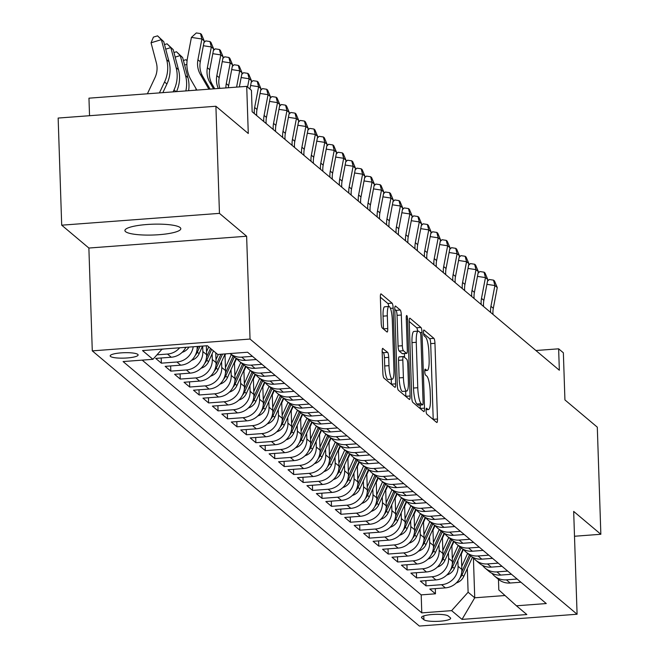 <?xml version="1.0" encoding="UTF-8"?>
<svg xmlns="http://www.w3.org/2000/svg" width="659" height="659" viewBox="0 0 659 659"><rect width="100%" height="100%" fill="white"/><g stroke="black" fill="none" stroke-linecap="round" stroke-linejoin="round"><path stroke-width="0.99" d="M426.076 410.664A2.998 0.618 85.7 0 0 426.826 414.157L436.678 422.452A4.292 0.881 85.7 0 0 436.859 422.518A4.292 0.881 85.7 0 0 437.469 419.025L434.956 343.323A4.292 0.881 85.7 0 0 433.894 338.339L424.034 330.044A2.998 0.618 85.7 0 0 423.91 329.994A2.998 0.618 85.7 0 0 423.482 332.441A2.998 0.618 85.7 0 0 424.231 335.933L425.508 337.004A13.724 2.834 85.7 0 1 428.918 352.96L429.133 359.27A13.724 2.834 85.7 0 1 427.189 370.457A13.724 2.834 85.7 0 1 426.604 370.226L425.327 369.155A2.998 0.618 85.7 0 0 425.203 369.106A2.998 0.618 85.7 0 0 424.775 371.552A2.998 0.618 85.7 0 0 425.525 375.045L426.801 376.116A13.724 2.834 85.7 0 1 430.22 392.072L430.426 398.382A13.724 2.834 85.7 0 1 428.482 409.568A13.724 2.834 85.7 0 1 427.905 409.338L426.628 408.267A2.998 0.618 85.7 0 0 426.505 408.218A2.998 0.618 85.7 0 0 426.076 410.664M125.581 231.655A27.966 5.412 178.1 0 0 155.994 234.892A27.966 5.412 178.1 0 0 180.813 228.681A27.966 5.412 178.1 0 0 180.154 227.569A27.966 5.412 178.1 0 0 149.733 224.332A27.966 5.412 178.1 0 0 124.913 230.535A27.966 5.412 178.1 0 0 125.581 231.655M110.506 356.437A13.979 2.702 178.1 0 0 125.721 358.051A13.979 2.702 178.1 0 0 138.126 354.954A13.979 2.702 178.1 0 0 137.797 354.394A13.979 2.702 178.1 0 0 122.582 352.779A13.979 2.702 178.1 0 0 110.177 355.876A13.979 2.702 178.1 0 0 110.506 356.437M382.953 348.422A4.292 0.881 85.7 0 0 382.772 348.347A4.292 0.881 85.7 0 0 382.162 351.84L382.871 373.085A4.292 0.881 85.7 0 0 383.933 378.068L394.881 387.278A4.292 0.881 85.7 0 0 395.062 387.352A4.292 0.881 85.7 0 0 395.672 383.851L393.159 308.157A4.292 0.881 85.7 0 0 392.097 303.165L381.149 293.955A4.292 0.881 85.7 0 0 380.968 293.881A4.292 0.881 85.7 0 0 380.358 297.382L381.207 323.034A4.292 0.881 85.7 0 0 382.278 328.017L386.965 331.963A4.292 0.881 85.7 0 0 387.138 332.037A4.292 0.881 85.7 0 0 387.747 328.536L387.327 315.818A11.475 2.364 85.7 0 1 388.95 306.468A11.475 2.364 85.7 0 1 392.294 319.994L393.942 369.831A11.475 2.364 85.7 0 1 392.319 379.18A11.475 2.364 85.7 0 1 388.983 365.654L388.703 357.351A4.292 0.881 85.7 0 0 387.64 352.359L382.607 348.446M574.5 536.253L600.851 534.276L597.301 427.164L564.928 399.922L563.363 352.796L558.634 348.817L559.343 370.243L252.15 111.758L251.441 90.341L246.713 86.362L88.957 98.175L89.542 115.712M219.455 213.368L61.699 225.18L88.874 248.039L246.631 236.235L219.455 213.368L215.905 106.256L248.278 133.497L246.713 86.362M246.631 236.235L250.041 339.064L577.086 614.237L419.338 626.05L92.285 350.868L250.041 339.064M600.851 534.276L573.676 511.409L577.086 614.237M411.727 397.361A4.292 0.881 85.7 0 0 412.789 402.344L423.737 411.562A4.292 0.881 85.7 0 0 423.918 411.628A4.292 0.881 85.7 0 0 424.528 408.135L422.015 332.433A4.292 0.881 85.7 0 0 420.944 327.449L409.997 318.231A4.292 0.881 85.7 0 0 409.816 318.165A4.292 0.881 85.7 0 0 409.214 321.658L411.727 397.361M409.313 399.42L398.365 390.21A4.292 0.881 85.7 0 1 397.295 385.218L394.782 309.524A4.292 0.881 85.7 0 1 395.392 306.023A4.292 0.881 85.7 0 1 395.573 306.097L400.26 310.035A4.292 0.881 85.7 0 1 401.323 315.027L402.344 345.728A4.292 0.881 85.7 0 0 403.415 350.712L406.521 353.323A4.292 0.881 85.7 0 0 406.702 353.397A4.292 0.881 85.7 0 0 407.311 349.904L406.249 317.935A2.998 0.618 85.7 0 1 406.669 315.488A2.998 0.618 85.7 0 1 407.55 319.03L410.096 395.993A4.292 0.881 85.7 0 1 409.494 399.494A4.292 0.881 85.7 0 1 409.313 399.42M61.699 225.18L58.149 118.06L215.905 106.256M179.652 347.795A17.48 16.763 130.1 0 1 167.468 354.056L171.249 357.236L155.681 358.397L161.356 363.167L161.183 357.985M193.219 346.782A17.48 16.763 130.1 0 1 176.917 362.005L180.698 365.185L165.137 366.355L170.805 371.124L170.64 365.943M202.675 346.074L202.857 351.544A17.48 16.763 130.1 0 1 186.373 369.963L190.154 373.142L174.586 374.304L180.261 379.073L180.088 373.892M212.116 353.792L212.305 359.501A17.48 16.763 130.1 0 1 195.822 377.912L199.603 381.091L184.042 382.261L189.71 387.031L189.537 381.849M221.572 361.75L221.762 367.45A17.48 16.763 130.1 0 1 205.278 385.861L209.06 389.049L193.491 390.21L199.166 394.98L198.993 389.798M231.021 369.699L231.21 375.399A17.48 16.763 130.1 0 1 214.727 393.818L218.508 396.998L202.947 398.168L208.615 402.937L208.442 397.756M240.477 377.656L240.667 383.357A17.48 16.763 130.1 0 1 224.175 401.768L227.956 404.956L212.396 406.117L218.071 410.887L217.898 405.705M249.926 385.606L250.115 391.306A17.48 16.763 130.1 0 1 233.632 409.725L237.413 412.905L221.852 414.074L227.52 418.844L227.347 413.663M259.382 393.563L259.572 399.263A17.48 16.763 130.1 0 1 243.08 417.674L246.861 420.862L231.301 422.024L236.976 426.793L236.803 421.612M268.831 401.512L269.02 407.213A17.48 16.763 130.1 0 1 252.537 425.632L256.318 428.811L240.757 429.973L246.425 434.751L246.252 429.569M278.287 409.47L278.477 415.17A17.48 16.763 130.1 0 1 261.985 433.581L265.766 436.769L250.206 437.93L255.881 442.7L255.708 437.518M287.736 417.419L287.925 423.119A17.48 16.763 130.1 0 1 271.442 441.538L275.223 444.718L259.662 445.879L265.33 450.657L265.157 445.468M297.193 425.376L297.382 431.077A17.48 16.763 130.1 0 1 280.891 449.487L284.672 452.675L269.111 453.837L274.787 458.606L274.614 453.425M306.641 433.325L306.83 439.026A17.48 16.763 130.1 0 1 290.347 457.445L294.128 460.625L278.568 461.786L284.235 466.564L284.062 461.374M316.098 441.283L316.287 446.983A17.48 16.763 130.1 0 1 299.796 465.394L303.577 468.574L288.016 469.743L293.683 474.513L293.519 469.332M325.546 449.232L325.735 454.932A17.48 16.763 130.1 0 1 309.252 473.351L313.033 476.531L297.464 477.693L303.14 482.47L302.967 477.281M334.994 457.189L335.184 462.89A17.48 16.763 130.1 0 1 318.701 481.301L322.482 484.48L306.921 485.65L312.588 490.42L312.424 485.238M344.451 465.139L344.641 470.839A17.48 16.763 130.1 0 1 328.157 489.258L331.938 492.438L316.369 493.599L322.045 498.377L321.872 493.187M353.899 473.096L354.089 478.796A17.48 16.763 130.1 0 1 337.606 497.207L341.387 500.387L325.826 501.557L331.493 506.326L331.32 501.145M363.356 481.045L363.546 486.746A17.48 16.763 130.1 0 1 347.062 505.165L350.835 508.344L335.274 509.506L340.95 514.284L340.777 509.094M372.805 488.994L372.994 494.703A17.48 16.763 130.1 0 1 356.511 513.114L360.292 516.294L344.731 517.463L350.399 522.233L350.226 517.051M382.261 496.952L382.451 502.652A17.48 16.763 130.1 0 1 365.959 521.071L369.74 524.251L354.18 525.412L359.855 530.19L359.682 525.001M391.71 504.901L391.899 510.61A17.48 16.763 130.1 0 1 375.416 529.02L379.197 532.2L363.636 533.37L369.304 538.139L369.131 532.958M401.166 512.859L401.356 518.559A17.48 16.763 130.1 0 1 384.864 536.978L388.645 540.158L373.085 541.319L378.76 546.089L378.587 540.907M410.615 520.808L410.804 526.516A17.48 16.763 130.1 0 1 394.321 544.927L398.102 548.107L382.541 549.276L388.209 554.046L388.036 548.865M420.071 528.765L420.261 534.465A17.48 16.763 130.1 0 1 403.769 552.885L407.55 556.064L391.99 557.226L397.665 561.995L397.492 556.814M429.52 536.714L429.709 542.423A17.48 16.763 130.1 0 1 413.226 560.834L417.007 564.013L401.446 565.183L407.114 569.953L406.941 564.771M438.976 544.672L439.166 550.372A17.48 16.763 130.1 0 1 422.674 568.783L426.455 571.971L410.895 573.132L416.57 577.902L416.397 572.72M448.425 552.621L448.614 558.321A17.48 16.763 130.1 0 1 432.131 576.74L435.912 579.92L420.343 581.09L426.019 585.859L441.579 584.69A17.48 16.763 -49.9 0 0 458.063 566.279L457.881 560.578M425.846 580.678L426.019 585.859M180.698 365.185A17.48 16.763 -49.9 0 0 197.181 346.774L197.173 346.486M190.154 373.142A17.48 16.763 -49.9 0 0 206.638 354.723L206.341 345.802M199.603 381.091A17.48 16.763 -49.9 0 0 216.086 362.681L215.765 352.804M209.06 389.049A17.48 16.763 -49.9 0 0 225.543 370.63L224.991 354.147M218.508 396.998A17.48 16.763 -49.9 0 0 234.991 378.587L234.447 362.096M227.956 404.956A17.48 16.763 -49.9 0 0 244.448 386.536L243.896 370.053M237.413 412.905A17.48 16.763 -49.9 0 0 253.896 394.494L253.353 378.002M246.861 420.862A17.48 16.763 -49.9 0 0 263.353 402.443L262.801 385.96M256.318 428.811A17.48 16.763 -49.9 0 0 272.801 410.4L272.258 393.909M265.766 436.769A17.48 16.763 -49.9 0 0 282.258 418.35L281.706 401.866M275.223 444.718A17.48 16.763 -49.9 0 0 291.706 426.307L291.163 409.816M284.672 452.675A17.48 16.763 -49.9 0 0 301.163 434.256L300.611 417.773M294.128 460.625A17.48 16.763 -49.9 0 0 310.611 442.205L310.068 425.722M303.577 468.574A17.48 16.763 -49.9 0 0 320.06 450.163L319.516 433.68M313.033 476.531A17.48 16.763 -49.9 0 0 329.516 458.112L328.973 441.629M322.482 484.48A17.48 16.763 -49.9 0 0 338.965 466.07L338.421 449.586M331.938 492.438A17.48 16.763 -49.9 0 0 348.422 474.019L347.87 457.535M341.387 500.387A17.48 16.763 -49.9 0 0 357.87 481.976L357.326 465.485M350.835 508.344A17.48 16.763 -49.9 0 0 367.327 489.925L366.775 473.442M360.292 516.294A17.48 16.763 -49.9 0 0 376.775 497.883L376.231 481.391M369.74 524.251A17.48 16.763 -49.9 0 0 386.232 505.832L385.68 489.349M379.197 532.2A17.48 16.763 -49.9 0 0 395.68 513.789L395.136 497.298M388.645 540.158A17.48 16.763 -49.9 0 0 405.137 521.739L404.585 505.255M398.102 548.107A17.48 16.763 -49.9 0 0 414.585 529.696L414.041 513.204M407.55 556.064A17.48 16.763 -49.9 0 0 424.042 537.645L423.49 521.162M417.007 564.013A17.48 16.763 -49.9 0 0 433.49 545.603L432.947 529.111M426.455 571.971A17.48 16.763 -49.9 0 0 442.947 553.552L442.395 537.069M435.912 579.92A17.48 16.763 -49.9 0 0 452.395 561.509L451.852 545.018M450.336 617.755L448.252 616A13.542 2.62 178.1 0 0 433.515 614.435A13.542 2.62 178.1 0 0 421.496 617.442A13.542 2.62 178.1 0 0 421.818 617.985L423.902 619.732A13.542 2.62 178.1 0 0 438.63 621.297A13.542 2.62 178.1 0 0 450.657 618.29A13.542 2.62 178.1 0 0 450.336 617.755M162.081 349.113L152.937 359.32L123.093 361.56L421.785 612.878L451.629 610.638L468.112 592.227L467.33 568.528M152.937 359.32L142.542 350.572L207.346 345.72L217.742 354.468L247.595 352.236L546.278 603.553L516.434 605.794L526.838 614.542L462.025 619.394L451.629 610.638M142.187 360.127L421.192 594.879L435.467 593.808L429.8 589.039L445.36 587.877A17.48 16.763 -49.9 0 0 461.844 569.458L461.3 552.975M492.009 573.363A17.48 16.763 -49.9 0 0 494.563 576.081A17.48 16.763 -49.9 0 0 506.384 579.846L517.142 579.039M494.563 576.081L498.344 579.261A17.48 16.763 -49.9 0 0 510.165 583.026L520.923 582.218M252.479 356.346L241.721 357.153A17.48 16.763 130.1 0 1 230.09 353.545L233.681 356.568A17.48 16.763 -49.9 0 0 245.502 360.333L256.26 359.534M261.928 364.303L251.178 365.111A17.48 16.763 130.1 0 1 239.357 361.346A17.48 16.763 130.1 0 1 236.795 358.628M239.357 361.346L243.138 364.526A17.48 16.763 -49.9 0 0 254.959 368.29L265.709 367.483M271.384 372.253L260.626 373.06A17.48 16.763 130.1 0 1 248.805 369.295A17.48 16.763 130.1 0 1 246.252 366.577M248.805 369.295L252.586 372.475A17.48 16.763 -49.9 0 0 264.407 376.24L275.165 375.441M280.833 380.21L270.083 381.017A17.48 16.763 130.1 0 1 258.262 377.253A17.48 16.763 130.1 0 1 255.7 374.534M258.262 377.253L262.043 380.432A17.48 16.763 -49.9 0 0 273.864 384.197L284.614 383.39M290.289 388.159L279.531 388.967A17.48 16.763 130.1 0 1 267.711 385.202A17.48 16.763 130.1 0 1 265.157 382.484M267.711 385.202L271.492 388.382A17.48 16.763 -49.9 0 0 283.312 392.146L294.071 391.347M299.738 396.117L288.988 396.924A17.48 16.763 130.1 0 1 277.167 393.159A17.48 16.763 130.1 0 1 274.605 390.441M277.167 393.159L280.948 396.339A17.48 16.763 -49.9 0 0 292.769 400.104L303.519 399.296M309.195 404.066L298.436 404.873A17.48 16.763 130.1 0 1 286.616 401.109A17.48 16.763 130.1 0 1 284.062 398.39M286.616 401.109L290.397 404.288A17.48 16.763 -49.9 0 0 302.217 408.053L312.976 407.246M318.643 412.023L307.893 412.822A17.48 16.763 130.1 0 1 296.072 409.058A17.48 16.763 130.1 0 1 293.51 406.348M296.072 409.058L299.853 412.246A17.48 16.763 -49.9 0 0 311.674 416.01L322.424 415.203M328.1 419.972L317.341 420.78A17.48 16.763 130.1 0 1 305.521 417.015A17.48 16.763 130.1 0 1 302.967 414.297M305.521 417.015L309.302 420.195A17.48 16.763 -49.9 0 0 321.122 423.959L331.881 423.152M337.548 427.93L326.798 428.729A17.48 16.763 130.1 0 1 314.977 424.964A17.48 16.763 130.1 0 1 312.415 422.254M314.977 424.964L318.758 428.152A17.48 16.763 -49.9 0 0 330.579 431.917L341.329 431.11M347.005 435.879L336.247 436.686A17.48 16.763 130.1 0 1 324.426 432.922A17.48 16.763 130.1 0 1 321.872 430.203M324.426 432.922L328.207 436.101A17.48 16.763 -49.9 0 0 340.028 439.866L350.777 439.059M356.453 443.836L345.703 444.636A17.48 16.763 130.1 0 1 333.882 440.871A17.48 16.763 130.1 0 1 331.32 438.161M333.882 440.871L337.655 444.059A17.48 16.763 -49.9 0 0 349.484 447.823L360.234 447.016M365.902 451.786L355.152 452.593A17.48 16.763 130.1 0 1 343.331 448.828A17.48 16.763 130.1 0 1 340.777 446.11M343.331 448.828L347.112 452.008A17.48 16.763 -49.9 0 0 358.933 455.773L369.683 454.965M375.358 459.743L364.6 460.542A17.48 16.763 130.1 0 1 352.779 456.778A17.48 16.763 130.1 0 1 350.226 454.067M352.779 456.778L356.56 459.966A17.48 16.763 -49.9 0 0 368.381 463.73L379.139 462.923M384.807 467.692L374.057 468.5A17.48 16.763 130.1 0 1 362.236 464.735A17.48 16.763 130.1 0 1 359.674 462.017M362.236 464.735L366.017 467.915A17.48 16.763 -49.9 0 0 377.838 471.679L388.588 470.872M394.263 475.65L383.505 476.449A17.48 16.763 130.1 0 1 371.684 472.684A17.48 16.763 130.1 0 1 369.131 469.966M371.684 472.684L375.465 475.864A17.48 16.763 -49.9 0 0 387.286 479.637L398.044 478.829M403.712 483.599L392.962 484.406A17.48 16.763 130.1 0 1 381.141 480.642A17.48 16.763 130.1 0 1 378.579 477.923M381.141 480.642L384.922 483.821A17.48 16.763 -49.9 0 0 396.743 487.586L407.493 486.779M413.168 491.556L402.41 492.355A17.48 16.763 130.1 0 1 390.589 488.591A17.48 16.763 130.1 0 1 388.036 485.872M390.589 488.591L394.37 491.771A17.48 16.763 -49.9 0 0 406.191 495.535L416.949 494.736M422.617 499.506L411.867 500.313A17.48 16.763 130.1 0 1 400.046 496.548A17.48 16.763 130.1 0 1 397.484 493.83M400.046 496.548L403.827 499.728A17.48 16.763 -49.9 0 0 415.648 503.492L426.398 502.685M432.073 507.463L421.315 508.262A17.48 16.763 130.1 0 1 409.494 504.497A17.48 16.763 130.1 0 1 406.941 501.779M409.494 504.497L413.275 507.677A17.48 16.763 -49.9 0 0 425.096 511.442L435.854 510.643M441.522 515.412L430.772 516.219A17.48 16.763 130.1 0 1 418.951 512.455A17.48 16.763 130.1 0 1 416.389 509.736M418.951 512.455L422.732 515.635A17.48 16.763 -49.9 0 0 434.553 519.399L445.303 518.592M450.978 523.361L440.22 524.169A17.48 16.763 130.1 0 1 428.399 520.404A17.48 16.763 130.1 0 1 425.846 517.686M428.399 520.404L432.18 523.584A17.48 16.763 -49.9 0 0 444.001 527.348L454.759 526.549M460.427 531.319L449.677 532.126A17.48 16.763 130.1 0 1 437.856 528.361A17.48 16.763 130.1 0 1 435.294 525.643M437.856 528.361L441.637 531.541A17.48 16.763 -49.9 0 0 453.458 535.306L464.208 534.498M469.883 539.268L459.125 540.075A17.48 16.763 130.1 0 1 447.304 536.311A17.48 16.763 130.1 0 1 444.751 533.592M447.304 536.311L451.086 539.49A17.48 16.763 -49.9 0 0 462.906 543.255L473.664 542.456M479.332 547.225L468.582 548.033A17.48 16.763 130.1 0 1 456.761 544.268A17.48 16.763 130.1 0 1 454.199 541.55M456.761 544.268L460.542 547.448A17.48 16.763 -49.9 0 0 472.363 551.212L483.113 550.405M488.78 555.175L478.03 555.982A17.48 16.763 130.1 0 1 466.21 552.217A17.48 16.763 130.1 0 1 463.656 549.499M466.21 552.217L469.991 555.397A17.48 16.763 -49.9 0 0 481.811 559.161L492.561 558.362M498.237 563.132L487.487 563.939A17.48 16.763 130.1 0 1 475.658 560.175A17.48 16.763 130.1 0 1 473.104 557.456M475.658 560.175L479.439 563.354A17.48 16.763 -49.9 0 0 491.268 567.119L502.018 566.312M507.685 571.081L496.935 571.888A17.48 16.763 130.1 0 1 485.115 568.124A17.48 16.763 130.1 0 1 482.561 565.406M485.115 568.124L488.896 571.304A17.48 16.763 -49.9 0 0 500.716 575.068L511.466 574.269M432.131 576.74L416.57 577.902M422.674 568.783L407.114 569.953M413.226 560.834L397.665 561.995M403.769 552.885L388.209 554.046M394.321 544.927L378.76 546.089M384.864 536.978L369.304 538.139M375.416 529.02L359.855 530.19M365.959 521.071L350.399 522.233M356.511 513.114L340.95 514.284M347.062 505.165L331.493 506.326M337.606 497.207L322.045 498.377M328.157 489.258L312.588 490.42M318.701 481.301L303.14 482.47M309.252 473.351L293.683 474.513M299.796 465.394L284.235 466.564M290.347 457.445L274.787 458.606M280.891 449.487L265.33 450.657M271.442 441.538L255.881 442.7M261.985 433.581L246.425 434.751M252.537 425.632L236.976 426.793M243.08 417.674L227.52 418.844M233.632 409.725L218.071 410.887M224.175 401.768L208.615 402.937M214.727 393.818L199.166 394.98M205.278 385.861L189.71 387.031M195.822 377.912L180.261 379.073M186.373 369.963L170.805 371.124M176.917 362.005L161.356 363.167M167.468 354.056L156.949 354.839M468.112 592.227L474.735 597.795L505.033 595.522M473.409 557.852L474.735 597.795L462.025 619.394M498.459 579.352L498.814 589.929L516.434 605.794M88.874 248.039L92.285 350.868M558.634 348.817L535.907 350.514M435.302 588.627L435.467 593.808M421.192 594.879L421.785 612.878M171.249 357.236A17.48 16.763 -49.9 0 0 185.846 347.334M161.941 349.27A17.48 16.763 -49.9 0 0 164.017 348.965M433.21 419.528A4.292 0.881 85.7 0 0 433.21 419.338L430.698 343.644A4.292 0.881 85.7 0 0 429.627 338.652L423.564 333.553M417.633 331.156A4.292 0.881 85.7 0 0 416.686 327.762L409.206 321.477M420.269 408.638A4.292 0.881 85.7 0 0 420.261 408.448L420.154 405.046M422.526 404.807A2.998 0.618 85.7 0 0 422.65 404.865A2.998 0.618 85.7 0 0 423.078 402.41L420.87 335.966A2.998 0.618 85.7 0 0 420.121 332.474L418.778 331.345A13.724 2.834 85.7 0 0 418.201 331.115A13.724 2.834 85.7 0 0 416.257 342.301L417.765 387.723A13.724 2.834 85.7 0 0 421.175 403.679L422.526 404.807L418.259 405.128A2.998 0.618 85.7 0 0 418.383 405.178A2.998 0.618 85.7 0 0 418.506 405.112M418.201 331.115L413.934 331.436A13.724 2.834 85.7 0 0 411.99 342.622L416.257 342.301M418.259 405.128L416.916 404A13.724 2.834 85.7 0 1 413.498 388.044L411.99 342.622M394.782 309.335L395.993 310.356L400.26 310.035M402.608 353.619A4.292 0.881 85.7 0 1 402.435 353.718A4.292 0.881 85.7 0 1 402.254 353.644L399.148 351.033A4.292 0.881 85.7 0 1 398.077 346.041L397.064 315.34A4.292 0.881 85.7 0 0 395.993 310.356M404.42 353.57L404.544 357.384M405.664 391.191L405.837 396.314L410.096 395.993M403.399 377.582A11.475 2.364 85.7 0 0 406.743 391.108A11.475 2.364 85.7 0 0 408.366 381.759L407.781 364.196A4.292 0.881 85.7 0 0 406.718 359.213L403.605 356.601A4.292 0.881 85.7 0 0 403.423 356.527A4.292 0.881 85.7 0 0 402.822 360.02L403.399 377.582L399.14 377.904A11.475 2.364 85.7 0 0 402.476 391.43L406.743 391.108M403.259 356.626L399.346 356.914A4.292 0.881 85.7 0 0 399.165 356.849A4.292 0.881 85.7 0 0 398.555 360.341L402.822 360.02M399.14 377.904L398.555 360.341M392.319 379.18L388.052 379.502A11.475 2.364 85.7 0 1 384.716 365.976L384.444 357.664A4.292 0.881 85.7 0 0 383.373 352.68L382.162 351.659M388.95 306.468L384.691 306.781A11.475 2.364 85.7 0 0 383.06 316.139L387.327 315.818M383.489 329.047A4.292 0.881 85.7 0 0 383.489 328.857L383.06 316.139M388.736 306.484A4.292 0.881 85.7 0 0 387.83 303.486L380.35 297.193M391.413 384.362A4.292 0.881 85.7 0 0 391.405 384.172L391.248 379.263M456.259 582.976A11.582 11.104 -49.9 0 0 463.788 576.394L472.47 557.119M461.745 566.452L467.618 553.403M461.333 554.054L463.434 549.392M459.933 578.025A11.582 11.104 -49.9 0 0 461.992 574.887L470.559 555.858M469.414 554.919L461.753 571.946M490.658 312.448A21.846 20.956 130.1 0 1 490.947 306.311L494.901 285.545L486.91 284.326M493.023 314.434A21.846 20.956 130.1 0 1 493.311 308.297L497.265 287.53L494.901 285.545L493.525 280.141L494.464 280.932L497.265 287.53M487.52 281.146L489.332 279.498L493.525 280.141M446.81 575.027A11.582 11.104 -49.9 0 0 454.339 568.445L463.013 549.161M452.296 558.502L458.17 545.454M451.885 546.097L453.985 541.434M450.484 570.076A11.582 11.104 -49.9 0 0 452.535 566.938L461.111 547.901M459.966 546.962L452.296 563.997M437.354 567.069A11.582 11.104 -49.9 0 0 444.883 560.488L453.565 541.212M442.84 550.545L448.721 537.497M442.428 538.148L444.528 533.485M441.028 562.119A11.582 11.104 -49.9 0 0 443.087 558.98L451.654 539.952M450.517 539.013L442.848 556.039M427.905 559.12A11.582 11.104 -49.9 0 0 435.434 552.539L444.108 533.255M433.391 542.596L439.265 529.548M432.979 530.19L435.08 525.528M431.579 554.17A11.582 11.104 -49.9 0 0 433.638 551.031L442.205 531.994M441.06 531.055L433.391 548.09M418.449 551.163A11.582 11.104 -49.9 0 0 425.978 544.589L434.66 525.305M423.943 534.638L429.816 521.59M423.531 522.241L425.623 517.579M422.131 546.212A11.582 11.104 -49.9 0 0 424.182 543.074L432.749 524.045M431.612 523.106L423.943 540.133M481.21 304.491A21.846 20.956 130.1 0 1 481.498 298.362L485.452 277.596L477.462 276.368M483.574 306.484A21.846 20.956 130.1 0 1 483.863 300.347L487.817 279.581L485.452 277.596L484.068 272.183L485.016 272.983L487.817 279.581M478.063 273.188L479.884 271.541L484.068 272.183M471.753 296.542A21.846 20.956 130.1 0 1 472.042 290.405L475.996 269.638L468.005 268.419M474.118 298.527A21.846 20.956 130.1 0 1 474.406 292.39L478.36 271.623L475.996 269.638L474.62 264.234L475.559 265.025L478.36 271.623M468.615 265.239L470.427 263.592L474.62 264.234M462.305 288.584A21.846 20.956 130.1 0 1 462.593 282.456L466.547 261.689L458.557 260.462M464.669 290.578A21.846 20.956 130.1 0 1 464.957 284.441L468.911 263.674L466.547 261.689L465.163 256.277L466.111 257.076L468.911 263.674M459.158 257.29L460.979 255.634L465.163 256.277M452.848 280.635A21.846 20.956 130.1 0 1 453.137 274.498L457.091 253.731L449.1 252.512M455.212 282.62A21.846 20.956 130.1 0 1 455.501 276.492L459.455 255.717L457.091 253.731L455.715 248.328L456.662 249.118L459.455 255.717M449.71 249.333L451.522 247.685L455.715 248.328M409 543.214A11.582 11.104 -49.9 0 0 416.529 536.632L425.203 517.348M414.486 526.689L420.36 513.641M414.074 514.284L416.175 509.621M412.674 538.263A11.582 11.104 -49.9 0 0 414.733 535.124L423.3 516.088M422.155 515.149L414.486 532.184M443.4 272.678A21.846 20.956 130.1 0 1 443.688 266.549L447.642 245.782L439.652 244.555M445.764 274.671A21.846 20.956 130.1 0 1 446.052 268.534L450.006 247.768L447.642 245.782L446.258 240.37L447.206 241.169L450.006 247.768M440.253 241.383L442.074 239.728L446.258 240.37M399.543 535.256A11.582 11.104 -49.9 0 0 407.073 528.683L415.755 509.399M405.038 518.732L410.911 505.684M404.626 506.334L406.718 501.672M403.226 530.306A11.582 11.104 -49.9 0 0 405.277 527.167L413.844 508.138M412.707 507.199L405.038 524.226M433.943 264.729A21.846 20.956 130.1 0 1 434.24 258.592L438.194 237.825L430.195 236.606M436.307 266.714A21.846 20.956 130.1 0 1 436.596 260.585L440.55 239.818L438.194 237.825L436.81 232.421L437.757 233.212L440.55 239.818M430.805 233.426L432.617 231.779L436.81 232.421M390.095 527.307A11.582 11.104 -49.9 0 0 397.624 520.725L406.306 501.441M395.581 510.783L401.455 497.734M395.169 498.377L397.27 493.715M393.769 522.356A11.582 11.104 -49.9 0 0 395.828 519.218L404.395 500.181M403.25 499.242L395.581 516.277M424.495 256.771A21.846 20.956 130.1 0 1 424.783 250.642L428.737 229.876L420.747 228.648M426.859 258.765A21.846 20.956 130.1 0 1 427.147 252.628L431.101 231.861L428.737 229.876L427.353 224.464L428.301 225.263L431.101 231.861M421.348 225.477L423.169 223.821L427.353 224.464M380.638 519.35A11.582 11.104 -49.9 0 0 388.167 512.776L396.85 493.492M386.133 502.825L392.006 489.777M385.721 490.428L387.822 485.765M384.321 514.399A11.582 11.104 -49.9 0 0 386.372 511.26L394.939 492.232M393.802 491.293L386.133 508.32M415.046 248.822A21.846 20.956 130.1 0 1 415.335 242.685L419.289 221.918L411.29 220.699M417.402 250.807A21.846 20.956 130.1 0 1 417.699 244.678L421.645 223.912L419.289 221.918L417.905 216.514L418.852 217.305L421.645 223.912M411.9 217.519L413.712 215.872L417.905 216.514M371.19 511.4A11.582 11.104 -49.9 0 0 378.719 504.819L387.401 485.535M376.676 494.876L382.549 481.828M376.264 482.47L378.365 477.808M374.864 506.45A11.582 11.104 -49.9 0 0 376.923 503.311L385.49 484.274M384.345 483.335L376.684 500.37M405.59 240.873A21.846 20.956 130.1 0 1 405.878 234.736L409.832 213.969L401.842 212.742M407.954 242.858A21.846 20.956 130.1 0 1 408.242 236.721L412.196 215.954L409.832 213.969L408.448 208.557L409.396 209.356L412.196 215.954M402.443 209.57L404.264 207.923L408.448 208.557M361.742 503.451A11.582 11.104 -49.9 0 0 369.262 496.87L377.945 477.586M367.228 486.927L373.101 473.879M366.816 474.521L368.916 469.859M365.416 498.492A11.582 11.104 -49.9 0 0 367.467 495.354L376.034 476.325M374.897 475.386L367.228 492.413M396.141 232.915A21.846 20.956 130.1 0 1 396.43 226.778L400.384 206.012L392.385 204.792M398.497 234.901A21.846 20.956 130.1 0 1 398.794 228.772L402.748 208.005L400.384 206.012L399 200.608L399.947 201.399L402.748 208.005M392.995 201.613L394.815 199.965L399 200.608M352.285 495.494A11.582 11.104 -49.9 0 0 359.814 488.912L368.496 469.628M357.771 478.969L363.644 465.921M357.359 466.572L359.46 461.901M355.959 490.543A11.582 11.104 -49.9 0 0 358.018 487.405L366.585 468.368M365.44 467.437L357.779 484.464M386.685 224.966A21.846 20.956 130.1 0 1 386.973 218.829L390.927 198.062L382.937 196.835M389.049 226.951A21.846 20.956 130.1 0 1 389.337 220.814L393.291 200.048L390.927 198.062L389.551 192.65L390.49 193.449L393.291 200.048M383.538 193.664L385.358 192.016L389.551 192.65M342.837 487.545A11.582 11.104 -49.9 0 0 350.357 480.963L359.04 461.679M348.323 471.02L354.196 457.972M347.911 458.615L350.011 453.952M346.51 482.586A11.582 11.104 -49.9 0 0 348.562 479.447L357.129 460.419M355.992 459.48L348.323 476.506M377.236 217.009A21.846 20.956 130.1 0 1 377.525 210.872L381.479 190.105L373.488 188.886M379.6 218.994A21.846 20.956 130.1 0 1 379.889 212.865L383.843 192.098L381.479 190.105L380.095 184.701L381.042 185.492L383.843 192.098M374.09 185.706L375.91 184.059L380.095 184.701M333.38 479.587A11.582 11.104 -49.9 0 0 340.909 473.005L349.591 453.721M338.866 463.063L344.739 450.015M338.454 450.665L340.555 446.003M337.054 474.637A11.582 11.104 -49.9 0 0 339.113 471.498L347.68 452.469M346.535 451.53L338.874 468.557M367.78 209.06A21.846 20.956 130.1 0 1 368.068 202.923L372.022 182.156L364.032 180.928M370.144 211.045A21.846 20.956 130.1 0 1 370.432 204.908L374.386 184.141L372.022 182.156L370.646 176.744L371.585 177.543L374.386 184.141M364.633 177.757L366.453 176.11L370.646 176.744M323.931 471.638A11.582 11.104 -49.9 0 0 331.452 465.056L340.135 445.772M329.418 455.114L335.291 442.065M329.006 442.708L331.106 438.046M327.605 466.679A11.582 11.104 -49.9 0 0 329.657 463.541L338.232 444.512M337.087 443.573L329.418 460.608M358.331 201.102A21.846 20.956 130.1 0 1 358.62 194.965L362.574 174.198L354.583 172.979M360.695 203.096A21.846 20.956 130.1 0 1 360.984 196.959L364.938 176.192L362.574 174.198L361.19 168.795L362.137 169.585L364.938 176.192M355.185 169.8L357.005 168.152L361.19 168.795M314.475 463.681A11.582 11.104 -49.9 0 0 322.004 457.099L330.686 437.815M319.961 447.156L325.834 434.108M319.549 434.759L321.65 430.096M318.149 458.73A11.582 11.104 -49.9 0 0 320.208 455.591L328.775 436.563M327.63 435.624L319.969 452.651M348.875 193.153A21.846 20.956 130.1 0 1 349.163 187.016L353.117 166.249L345.127 165.022M351.239 195.138A21.846 20.956 130.1 0 1 351.527 189.001L355.481 168.234L353.117 166.249L351.741 160.837L352.68 161.636L355.481 168.234M345.736 161.85L347.548 160.203L351.741 160.837M305.026 455.731A11.582 11.104 -49.9 0 0 312.555 449.15L321.23 429.866M310.513 439.207L316.386 426.159M310.101 426.801L312.201 422.139M308.7 450.772A11.582 11.104 -49.9 0 0 310.76 447.634L319.327 428.605M318.182 427.666L310.513 444.701M339.426 185.195A21.846 20.956 130.1 0 1 339.714 179.059L343.668 158.292L335.678 157.073M341.79 187.189A21.846 20.956 130.1 0 1 342.079 181.052L346.033 160.285L343.668 158.292L342.285 152.888L343.232 153.687L346.033 160.285M336.279 153.893L338.1 152.245L342.285 152.888M295.57 447.774A11.582 11.104 -49.9 0 0 303.099 441.192L311.781 421.908M301.056 431.25L306.937 418.201M300.652 418.852L302.745 414.19M299.244 442.823A11.582 11.104 -49.9 0 0 301.303 439.685L309.87 420.656M308.733 419.717L301.064 436.744M329.97 177.246A21.846 20.956 130.1 0 1 330.258 171.109L334.212 150.343L326.221 149.115M332.334 179.232A21.846 20.956 130.1 0 1 332.622 173.095L336.576 152.328L334.212 150.343L332.836 144.931L333.775 145.73L336.576 152.328M326.831 145.944L328.643 144.296L332.836 144.931M286.121 439.825A11.582 11.104 -49.9 0 0 293.65 433.243L302.324 413.959M291.608 423.3L297.481 410.252M291.196 410.895L293.296 406.232M289.795 434.866A11.582 11.104 -49.9 0 0 291.855 431.727L300.422 412.699M299.277 411.76L291.608 428.795M320.521 169.289A21.846 20.956 130.1 0 1 320.809 163.152L324.763 142.385L316.773 141.166M322.885 171.282A21.846 20.956 130.1 0 1 323.174 165.145L327.128 144.379L324.763 142.385L323.38 136.981L324.327 137.78L327.128 144.379M317.374 137.986L319.195 136.339L323.38 136.981M276.665 431.867A11.582 11.104 -49.9 0 0 284.194 425.286L292.876 406.002M282.159 415.343L288.032 402.295M281.747 402.946L283.84 398.283M280.347 426.917A11.582 11.104 -49.9 0 0 282.398 423.778L290.965 404.75M289.828 403.81L282.159 420.837M311.064 161.34A21.846 20.956 130.1 0 1 311.361 155.203L315.307 134.436L307.316 133.209M313.429 163.325A21.846 20.956 130.1 0 1 313.717 157.188L317.671 136.421L315.307 134.436L313.931 129.032L314.878 129.823L317.671 136.421M307.926 130.037L309.738 128.39L313.931 129.032M267.216 423.918A11.582 11.104 -49.9 0 0 274.745 417.336L283.428 398.052M272.702 407.394L278.576 394.346M272.291 394.988L274.391 390.326M270.89 418.967A11.582 11.104 -49.9 0 0 272.95 415.821L281.517 396.792M280.372 395.853L272.702 412.888M301.616 153.382A21.846 20.956 130.1 0 1 301.904 147.245L305.858 126.479L297.868 125.259M303.98 155.376A21.846 20.956 130.1 0 1 304.269 149.239L308.223 128.472L305.858 126.479L304.474 121.075L305.422 121.874L308.223 128.472M298.469 122.08L300.29 120.432L304.474 121.075M257.76 415.961A11.582 11.104 -49.9 0 0 265.289 409.379L273.971 390.103M263.254 399.436L269.127 386.388M262.842 387.039L264.934 382.377M261.442 411.01A11.582 11.104 -49.9 0 0 263.493 407.872L272.06 388.843M270.923 387.904L263.254 404.931M292.168 145.433A21.846 20.956 130.1 0 1 292.456 139.296L296.41 118.529L288.411 117.31M294.524 147.418A21.846 20.956 130.1 0 1 294.812 141.281L298.766 120.515L296.41 118.529L295.026 113.126L295.973 113.916L298.766 120.515M289.021 114.131L290.833 112.483L295.026 113.126M248.311 408.012A11.582 11.104 -49.9 0 0 255.84 401.43L264.523 382.146M253.797 391.487L259.671 378.439M253.386 379.082L255.486 374.419M251.985 403.061A11.582 11.104 -49.9 0 0 254.044 399.914L262.611 380.886M261.466 379.946L253.806 396.982M282.711 137.476A21.846 20.956 130.1 0 1 282.999 131.347L286.953 110.572L278.963 109.353M285.075 139.469A21.846 20.956 130.1 0 1 285.363 133.332L289.317 112.565L286.953 110.572L285.569 105.168L286.517 105.967L289.317 112.565M279.564 106.173L281.385 104.526L285.569 105.168M238.855 400.054A11.582 11.104 -49.9 0 0 246.384 393.472L255.066 374.197M244.349 383.53L250.222 370.482M243.937 371.132L246.038 366.47M242.537 395.103A11.582 11.104 -49.9 0 0 244.588 391.965L253.155 372.936M252.018 371.997L244.349 389.024M273.263 129.526A21.846 20.956 130.1 0 1 273.551 123.39L277.505 102.623L269.506 101.404M275.619 131.512A21.846 20.956 130.1 0 1 275.915 125.375L279.861 104.608L277.505 102.623L276.121 97.219L277.068 98.01L279.861 104.608M270.116 98.224L271.928 96.576L276.121 97.219M229.406 392.105A11.582 11.104 -49.9 0 0 236.935 385.523L245.618 366.239M234.892 375.581L240.766 362.532M234.48 363.175L236.581 358.512M233.08 387.154A11.582 11.104 -49.9 0 0 235.139 384.016L243.706 364.979M242.561 364.04L234.901 381.075M263.806 121.569A21.846 20.956 130.1 0 1 264.094 115.44L268.048 94.674L260.058 93.446M266.17 123.562A21.846 20.956 130.1 0 1 266.458 117.426L270.412 96.659L268.048 94.674L266.664 89.262L267.612 90.061L270.412 96.659M260.659 90.267L262.48 88.619L266.664 89.262M219.958 384.148A11.582 11.104 -49.9 0 0 227.479 377.566L236.161 358.29M225.444 367.623L231.317 354.575M225.032 355.226L225.633 353.883M223.632 379.197A11.582 11.104 -49.9 0 0 225.683 376.058L234.25 357.03M233.113 356.091L225.444 373.118M254.358 113.62A21.846 20.956 130.1 0 1 254.646 107.483L258.6 86.716L250.601 85.497M256.722 115.605A21.846 20.956 130.1 0 1 257.01 109.468L260.964 88.701L258.6 86.716L257.216 81.312L258.163 82.103L260.964 88.701M251.211 82.317L253.031 80.67L257.216 81.312M210.501 376.198A11.582 11.104 -49.9 0 0 218.03 369.617L225.098 353.924M215.987 359.674L218.351 354.427M214.175 371.248A11.582 11.104 -49.9 0 0 216.234 368.109L222.536 354.114M220.913 354.237L215.995 365.168M249.926 89.064L251.507 80.752L249.143 78.767L241.153 77.54M247.562 87.079L249.143 78.767L247.768 73.355L248.707 74.154L251.507 80.752M241.754 74.36L243.575 72.712L247.768 73.355M201.053 368.241A11.582 11.104 -49.9 0 0 208.573 361.667L213.442 350.852M206.539 351.717L208.722 346.873M204.727 363.29A11.582 11.104 -49.9 0 0 206.778 360.152L211.646 349.344M210.518 348.389L206.539 357.211M239.365 86.914L242.059 72.795L239.695 70.81L231.704 69.59M236.589 87.12L239.695 70.81L238.311 65.406L239.258 66.197L242.059 72.795M232.306 66.411L234.126 64.763L238.311 65.406M191.596 360.292A11.582 11.104 -49.9 0 0 199.125 353.71L202.56 346.082M195.27 355.341A11.582 11.104 -49.9 0 0 197.329 352.203L199.998 346.272M198.375 346.395L197.09 349.262M183.408 60.48L185.929 59.714L187.074 60.702M195.921 88.454A32.769 31.434 130.1 0 1 196.044 90.159M186.876 64.376L184.627 65.068M187.065 60.842L185.929 59.714M225.905 87.919A21.846 20.956 130.1 0 1 226.284 83.627L230.238 62.86L222.248 61.633M228.352 87.738A21.846 20.956 130.1 0 1 228.648 85.612L232.602 64.846L230.238 62.86L228.862 57.448L229.802 58.247L232.602 64.846M222.857 58.462L224.67 56.806L228.862 57.448M182.148 352.334A11.582 11.104 -49.9 0 0 188.96 347.095M173.96 52.531L176.472 51.756L182.634 57.539L187.939 77.614A32.769 31.434 130.1 0 1 188.614 90.711M182.634 57.539L180.269 55.554L185.574 75.628A32.769 31.434 130.1 0 1 185.846 90.917M176.472 51.756L180.269 55.554L175.17 57.111M218.327 88.487A21.846 20.956 130.1 0 1 216.836 75.67L220.79 54.903L212.799 53.684M219.867 88.372A21.846 20.956 130.1 0 1 219.2 77.663L223.154 56.896L220.79 54.903L219.406 49.499L220.353 50.29L223.154 56.896M213.401 50.504L215.221 48.857L219.406 49.499M164.503 44.573L167.024 43.807L173.177 49.59L178.49 69.656A32.769 31.434 130.1 0 1 176.513 91.617M173.177 49.59L170.821 47.596L176.126 67.671A32.769 31.434 130.1 0 1 174.009 89.937L173.095 91.873M167.024 43.807L170.821 47.596L165.722 49.161M213.557 88.841L209.768 82.276A21.846 20.956 130.1 0 1 207.379 67.72L211.333 46.954L203.343 45.726M214.727 88.759L212.132 84.261A21.846 20.956 130.1 0 1 209.743 69.706L213.697 48.939L211.333 46.954L209.957 41.542L210.896 42.341L213.697 48.939M203.952 42.555L205.765 40.899L209.957 41.542M147.394 93.8L154.947 77.721A21.846 20.956 -49.9 0 0 156.364 62.877L151.051 42.802L153.44 37.11L157.567 35.85L163.729 41.632L169.033 61.707A32.769 31.434 130.1 0 1 166.916 83.973L162.847 92.639M163.729 41.632L161.364 39.647L166.678 59.722A32.769 31.434 130.1 0 1 164.552 81.98L159.429 92.894M157.567 35.85L161.364 39.647L151.051 42.802M208.895 89.196L200.32 74.327A21.846 20.956 130.1 0 1 197.931 59.763L201.885 38.996L191.415 37.398L187.461 58.165A32.769 31.434 -49.9 0 0 191.044 80.003L196.868 90.094M210.064 89.105L202.684 76.312A21.846 20.956 130.1 0 1 200.295 61.757L204.249 40.99L201.885 38.996L200.501 33.593L201.448 34.383L204.249 40.99M191.415 37.398L196.316 32.95L200.501 33.593M202.857 351.544L206.638 354.723M212.305 359.501L216.086 362.681M221.762 367.45L225.543 370.63M231.21 375.399L234.991 378.587M240.667 383.357L244.448 386.536M250.115 391.306L253.896 394.494M259.572 399.263L263.353 402.443M269.02 407.213L272.801 410.4M278.477 415.17L282.258 418.35M287.925 423.119L291.706 426.307M297.382 431.077L301.163 434.256M306.83 439.026L310.611 442.205M316.287 446.983L320.06 450.163M325.735 454.932L329.516 458.112M335.184 462.89L338.965 466.07M344.641 470.839L348.422 474.019M354.089 478.796L357.87 481.976M363.546 486.746L367.327 489.925M372.994 494.703L376.775 497.883M382.451 502.652L386.232 505.832M391.899 510.61L395.68 513.789M401.356 518.559L405.137 521.739M410.804 526.516L414.585 529.696M420.261 534.465L424.042 537.645M429.709 542.423L433.49 545.603M439.166 550.372L442.947 553.552M448.614 558.321L452.395 561.509M458.063 566.279L461.844 569.458M506.384 579.846L510.165 583.026M241.721 357.153L245.502 360.333M251.178 365.111L254.959 368.29M260.626 373.06L264.407 376.24M270.083 381.017L273.864 384.197M279.531 388.967L283.312 392.146M288.988 396.924L292.769 400.104M298.436 404.873L302.217 408.053M307.893 412.822L311.674 416.01M317.341 420.78L321.122 423.959M326.798 428.729L330.579 431.917M336.247 436.686L340.028 439.866M345.703 444.636L349.484 447.823M355.152 452.593L358.933 455.773M364.6 460.542L368.381 463.73M374.057 468.5L377.838 471.679M383.505 476.449L387.286 479.637M392.962 484.406L396.743 487.586M402.41 492.355L406.191 495.535M411.867 500.313L415.648 503.492M421.315 508.262L425.096 511.442M430.772 516.219L434.553 519.399M440.22 524.169L444.001 527.348M449.677 532.126L453.458 535.306M459.125 540.075L462.906 543.255M468.582 548.033L472.363 551.212M478.03 555.982L481.811 559.161M487.487 563.939L491.268 567.119M496.935 571.888L500.716 575.068M441.579 584.69L445.36 587.877M423.77 615.901L423.902 619.732M421.785 616.882L421.818 617.985M426.093 409.478L427.905 409.338M424.8 370.366L426.604 370.226M429.627 338.652L433.894 338.339M430.698 343.644L434.956 343.323M433.21 419.338L437.469 419.025M416.686 327.762L420.944 327.449M420.203 332.564L422.015 332.433M420.261 408.448L424.528 408.135M413.498 388.044L417.765 387.723M416.916 404L421.175 403.679M397.064 315.34L401.323 315.027M398.077 346.041L402.344 345.728M399.148 351.033L403.415 350.712M402.254 353.644L406.521 353.323M406.29 319.129L407.55 319.03M383.373 352.68L387.64 352.359M384.444 357.664L388.703 357.351M384.716 365.976L388.983 365.654M383.489 328.857L387.747 328.536M387.83 303.486L392.097 303.165M390.433 308.354L393.159 308.157M391.405 384.172L395.672 383.851M461.992 574.887L463.788 576.394M490.947 306.311L493.311 308.297M452.535 566.938L454.339 568.445M443.087 558.98L444.883 560.488M433.638 551.031L435.434 552.539M424.182 543.074L425.978 544.589M481.498 298.362L483.863 300.347M472.042 290.405L474.406 292.39M462.593 282.456L464.957 284.441M453.137 274.498L455.501 276.492M414.733 535.124L416.529 536.632M443.688 266.549L446.052 268.534M405.277 527.167L407.073 528.683M434.24 258.592L436.596 260.585M395.828 519.218L397.624 520.725M424.783 250.642L427.147 252.628M386.372 511.26L388.167 512.776M415.335 242.685L417.699 244.678M376.923 503.311L378.719 504.819M405.878 234.736L408.242 236.721M367.467 495.354L369.262 496.87M396.43 226.778L398.794 228.772M358.018 487.405L359.814 488.912M386.973 218.829L389.337 220.814M348.562 479.447L350.357 480.963M377.525 210.872L379.889 212.865M339.113 471.498L340.909 473.005M368.068 202.923L370.432 204.908M329.657 463.541L331.452 465.056M358.62 194.965L360.984 196.959M320.208 455.591L322.004 457.099M349.163 187.016L351.527 189.001M310.76 447.634L312.555 449.15M339.714 179.059L342.079 181.052M301.303 439.685L303.099 441.192M330.258 171.109L332.622 173.095M291.855 431.727L293.65 433.243M320.809 163.152L323.174 165.145M282.398 423.778L284.194 425.286M311.361 155.203L313.717 157.188M272.95 415.821L274.745 417.336M301.904 147.245L304.269 149.239M263.493 407.872L265.289 409.379M292.456 139.296L294.812 141.281M254.044 399.914L255.84 401.43M282.999 131.347L285.363 133.332M244.588 391.965L246.384 393.472M273.551 123.39L275.915 125.375M235.139 384.016L236.935 385.523M264.094 115.44L266.458 117.426M225.683 376.058L227.479 377.566M254.646 107.483L257.01 109.468M216.234 368.109L218.03 369.617M206.778 360.152L208.573 361.667M197.329 352.203L199.125 353.71M226.284 83.627L228.648 85.612M187.939 77.614L185.574 75.628M216.836 75.67L219.2 77.663M178.49 69.656L176.126 67.671M176.044 91.65L174.009 89.937M209.768 82.276L212.132 84.261M207.379 67.72L209.743 69.706M169.033 61.707L166.678 59.722M166.916 83.973L164.552 81.98M200.32 74.327L202.684 76.312M197.931 59.763L200.295 61.757M426.076 409.75L428.482 409.568M424.783 370.638L427.189 370.457M418.383 405.178L422.65 404.865M402.435 353.718L406.702 353.397M399.165 356.849L403.423 356.527"/></g></svg>

